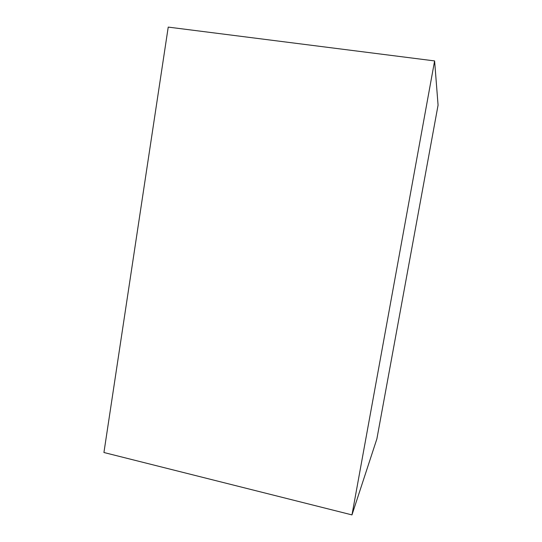 <?xml version="1.0" encoding="UTF-8"?>
<svg xmlns="http://www.w3.org/2000/svg" width="542" height="542" viewBox="0 0 542 542"><rect width="100%" height="100%" fill="white"/><g stroke="black" fill="none" stroke-linecap="round" stroke-linejoin="round"><path stroke-width="0.81" d="M351.975 514.9L376.88 438.878L438.072 105.141L434.609 60.921L351.975 514.9L103.928 452.509L168.23 27.1L434.609 60.921"/></g></svg>
